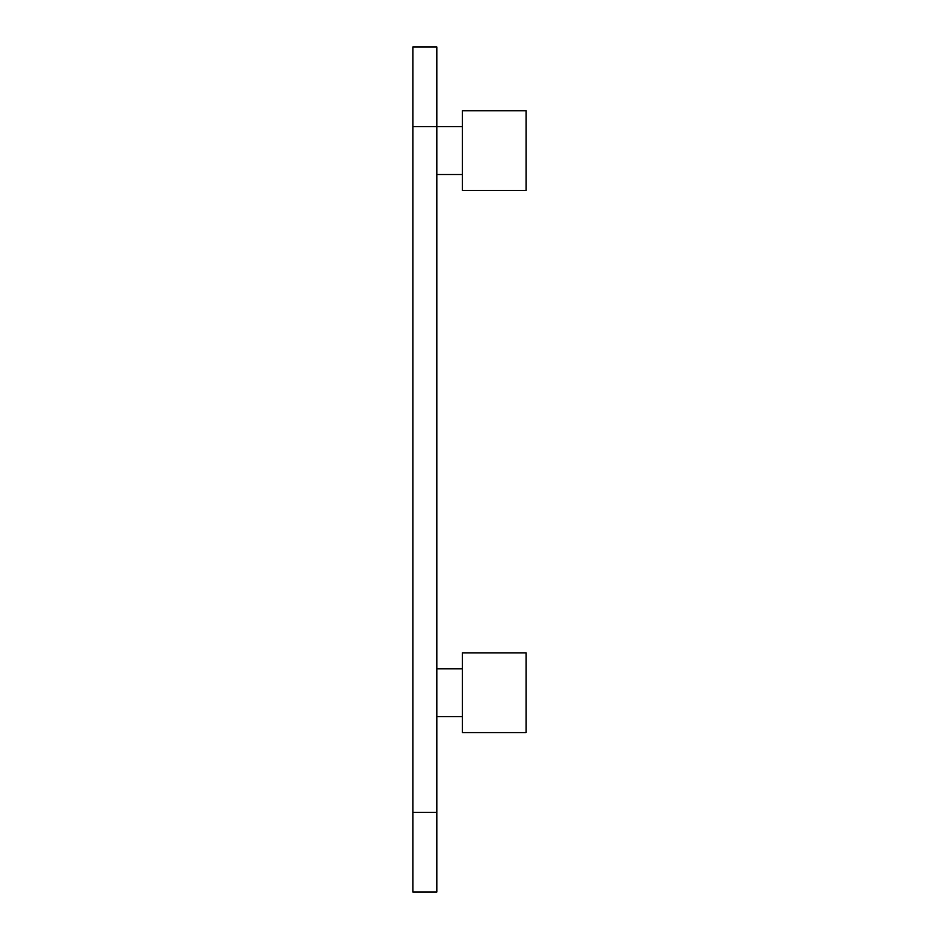 <?xml version="1.0" encoding="UTF-8"?>
<svg xmlns="http://www.w3.org/2000/svg" width="939" height="939" viewBox="0 0 939 939"><rect width="100%" height="100%" fill="white"/><g stroke="black" fill="none" stroke-linecap="round" stroke-linejoin="round"><path stroke-width="1.41" d="M436.811 892.05L412.89 892.05L412.89 812.329L436.811 812.329L436.811 892.05M462.328 126.671L412.89 126.671L412.89 46.95L436.811 46.95L436.811 812.329M412.89 126.671L412.89 812.329M526.11 692.736L526.11 732.596L462.328 732.596L462.328 652.875L526.11 652.875L526.11 692.736M526.11 150.592L526.11 190.453L462.328 190.453L462.328 110.732L526.11 110.732L526.11 150.592M436.811 716.657L462.328 716.657M436.811 668.814L462.328 668.814M436.811 174.513L462.328 174.513"/></g></svg>

